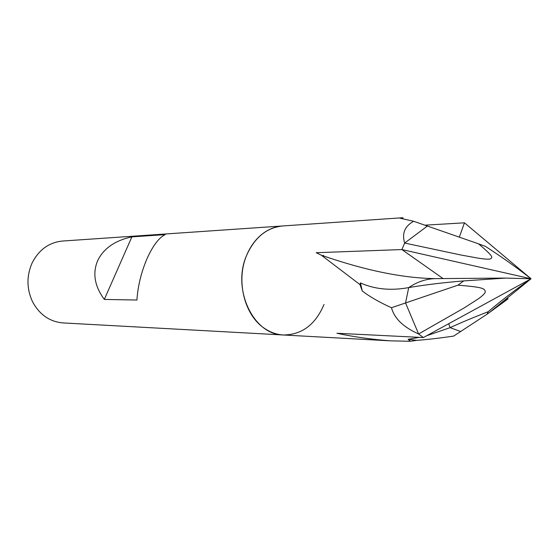 <?xml version="1.0" encoding="UTF-8"?>
<svg xmlns="http://www.w3.org/2000/svg" width="559" height="559" viewBox="0 0 559 559"><rect width="100%" height="100%" fill="white"/><g stroke="black" fill="none" stroke-linecap="round" stroke-linejoin="round"><path stroke-width="0.84" d="M413.667 221.28L427.397 226.053L404.653 243.053C401.746 233.452 404.751 226.199 413.667 221.28L400.069 218.213L402.864 217.724L282.623 225.962C266.678 227.646 254.694 237.414 246.666 255.267C235.716 280.604 244.402 315.367 264.547 328.399C270.465 332.409 276.74 334.603 283.371 334.988C301.888 334.806 315.437 324.639 324.017 304.48M246.666 255.267C231.566 289.01 253.472 335.03 283.371 334.988L63.083 322.927C49.667 321.753 39.465 314.654 32.485 301.622C26.636 288.884 26.483 276.069 32.024 263.177L32.219 262.758C39.025 249.635 49.122 242.396 62.517 241.041L282.623 225.962C275.999 226.437 269.759 228.722 263.897 232.803C256.448 238.134 250.705 245.625 246.666 255.267C235.716 280.604 244.402 315.367 264.547 328.399M426.65 335.749L450.093 327.658L460.63 331.522L453.67 336.085C439.556 338.16 427.188 339.592 416.574 340.382L410.355 341.269L390.496 340.857C371.183 339.348 353.344 336.818 336.958 333.262L423.352 337.545M362.26 290.946L360.443 282.896C374.691 289.31 390.783 290.883 408.706 287.606L405.548 302.95L418.614 333.975L423.352 337.559L531.05 278.773C517.271 267.971 502.08 257.168 485.464 246.386L478.539 243.829C494.002 256.888 492.961 257.643 489.929 259.048C488.238 259.348 484.695 259.117 479.308 258.349L460.63 254.953L404.66 243.046L401.879 249.559L443.049 278.564L401.879 249.545L531.05 278.773L505.664 278.089L463.767 280.904L457.919 285.181C484.576 287.291 484.905 288.724 485.275 292.126C484.779 293.552 482.578 295.718 478.672 298.618L464.138 307.932L418.614 333.968C403.388 327.197 394.34 318.448 391.482 307.723C379.288 302.223 369.548 296.633 362.26 290.946L359.94 284.559L321.341 255.204L316.219 252.71L401.879 249.559L404.66 243.046L427.397 226.053L478.539 243.829M131.875 236.869L165.212 234.612C158.917 237.659 152.81 245.764 146.898 258.943C141.161 272.547 137.842 286.236 136.927 300.029L104.316 299.435C94.625 286.208 92.389 273.316 97.615 260.76C103.527 248.482 114.951 240.517 131.875 236.869L104.316 299.435M323.731 256.043L323.458 255.358M416.574 340.382L408.126 339.306L419.348 337.356M410.355 341.269L408.126 339.306M402.864 217.724L403.032 218.758M424.882 225.179L464.459 222.817L459.323 237.149L464.466 222.824L531.05 278.773C515.286 289.821 501.004 300.805 488.196 311.719L487.099 314.186L489.384 312.537C511.946 296.123 510.213 297.395 504.302 300.449M468.211 225.976L464.459 222.817M391.482 307.723L405.548 302.95L408.706 287.599C425.182 284.797 443.539 282.568 463.767 280.904M359.94 284.559L360.443 282.896M423.345 337.552L418.614 333.968L405.548 302.95L457.919 285.181M408.706 287.599C417.398 281.708 426.426 278.717 435.796 278.62L505.664 278.082M487.099 314.186L460.63 331.522L450.086 327.651C460.672 322.781 473.375 317.47 488.196 311.719M450.086 327.651L448.737 323.696M390.489 340.857L283.371 334.988M435.433 278.62C403.032 278.207 364.999 270.402 321.341 255.204M531.05 278.773L489.377 312.544"/></g></svg>
